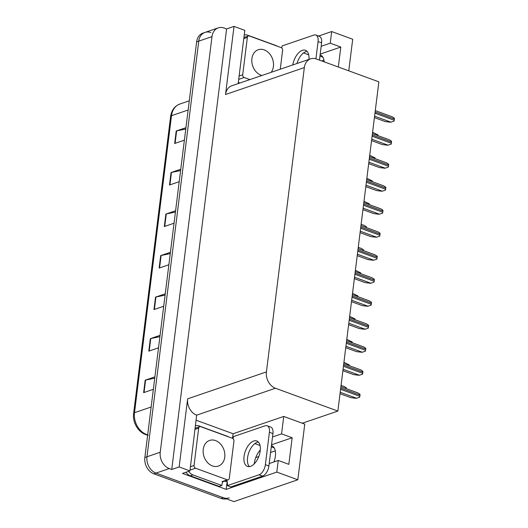 <?xml version="1.0" encoding="UTF-8"?>
<svg xmlns="http://www.w3.org/2000/svg" width="528" height="528" viewBox="0 0 528 528"><rect width="100%" height="100%" fill="white"/><g stroke="black" fill="none" stroke-linecap="round" stroke-linejoin="round"><path stroke-width="0.79" d="M254.232 463.888A14.216 7.597 110.1 0 1 254.291 463.307A14.216 7.597 110.1 0 1 260.304 449.988M273.946 461.934A14.216 7.597 -69.9 0 0 275.378 456.205A14.216 7.597 -69.9 0 0 271.775 445.751A14.216 7.597 -69.9 0 0 271.432 445.645M320.093 54.945A14.216 7.597 110.1 0 1 320.443 55.051A14.216 7.597 110.1 0 1 324.159 61.829M196.244 420.255L233.105 433.739L232.531 438.326M227.132 481.688L226.175 489.383L182.516 473.418L189.941 470.884L196.66 415.153A13.325 10.342 71.1 0 1 187.631 398.825L179.15 466.937L189.941 470.884M238.181 83.589L244.814 30.347L234.023 26.4L225.535 94.505A13.325 10.342 71.1 0 1 231.812 85.767L310.596 58.859A13.325 10.342 71.1 0 0 304.326 67.597L266.422 371.917A13.325 10.342 71.1 0 0 275.444 388.245L337.861 411.074L302.287 423.225L283.741 416.44L233.105 433.739M226.598 28.934L171.725 469.471L169.257 468.567A13.325 10.342 -108.9 0 1 160.235 452.239L211.999 36.623A13.325 10.342 -108.9 0 1 218.269 27.878A13.325 10.342 -108.9 0 1 224.129 28.03L226.598 28.934L234.023 26.4M348.764 70.825L352.697 39.244L331.676 31.555L318.536 36.049M269.201 463.558L278.256 460.462L276.804 472.091L297.825 479.78L233.937 501.6L156.004 473.095A13.325 10.342 -108.9 0 1 146.975 456.766L198.746 41.151A13.325 10.342 -108.9 0 1 205.016 32.406A13.325 10.342 -108.9 0 1 210.877 32.558M276.804 472.091L226.175 489.383M179.15 466.937L171.725 469.471M297.825 479.78L304.755 424.129L302.287 423.225M255.73 457.578L258.786 456.529M270.574 452.503L275.293 450.892M321.757 60.944L323.954 60.192M337.861 411.074L378.873 81.84L316.457 59.011A13.325 10.342 71.1 0 0 310.596 58.859M283.741 416.44L281.563 433.884L272.507 436.979M331.676 31.555L330.231 43.184L321.176 46.279M330.231 43.184L340.811 47.051L320.199 54.094M278.256 460.462L288.836 464.33L292.142 437.752L271.537 444.794M292.142 437.752L281.563 433.884M340.811 47.051L338.323 67.01M229.211 497.884A13.325 10.342 -108.9 0 1 223.357 497.732L156.004 473.095A13.325 10.342 -108.9 0 1 146.975 456.766L198.746 41.151A13.325 10.342 -108.9 0 1 205.016 32.406L218.269 27.878M154.737 378.187L145.589 380.081A3.551 1.188 -172.9 0 0 145.18 380.186L143.629 392.647L153.344 389.327M154.895 376.867L145.18 380.186M159.905 336.653L150.764 338.547A3.551 1.188 -172.9 0 0 150.355 338.659L148.804 351.12L158.519 347.8M160.07 335.339L150.355 338.659M165.079 295.126L155.938 297.02A3.551 1.188 -172.9 0 0 155.529 297.132L153.971 309.586L163.693 306.273M165.244 293.812L155.529 297.132M185.77 129.01L176.629 130.904A3.551 1.188 -172.9 0 0 176.213 131.017L174.662 143.477L184.384 140.158M185.935 127.697L176.213 131.017M180.596 170.544L171.455 172.438A3.551 1.188 -172.9 0 0 171.046 172.544L169.495 185.005L179.21 181.685M180.761 169.224L171.046 172.544M175.428 212.071L166.28 213.965A3.551 1.188 -172.9 0 0 165.871 214.071L164.32 226.532L174.035 223.212M175.586 210.758L165.871 214.071M170.254 253.598L161.113 255.493A3.551 1.188 -172.9 0 0 160.697 255.605L159.146 268.059L168.868 264.739M170.419 252.285L160.697 255.605M226.34 498.821A13.325 10.342 -108.9 0 1 221.232 498.452L153.886 473.821A13.325 10.342 -108.9 0 1 144.857 457.492L196.627 41.87A13.325 10.342 -108.9 0 1 202.897 33.132L205.016 32.406M341.068 385.361L344.289 386.536L346.348 387.889A2.224 1.188 110.1 0 1 346.368 388.674M359.601 397.254L356.222 398.303L359.601 397.254A2.224 1.188 110.1 0 0 359.832 396.33L359.99 395.083A2.224 1.188 110.1 0 0 359.971 394.251L357.911 392.898L340.903 386.674M340.025 393.697L350.836 397.65L356.222 398.303M343.933 362.353L349.213 364.881A2.224 1.188 110.1 0 1 349.232 365.666M346.797 339.346L352.077 341.873A2.224 1.188 110.1 0 1 352.103 342.665M349.661 316.338L354.948 318.872A2.224 1.188 110.1 0 1 354.968 319.658M362.465 374.246L359.086 375.296L362.465 374.246A2.224 1.188 110.1 0 0 362.696 373.322L362.855 372.082A2.224 1.188 110.1 0 0 362.842 371.243L360.776 369.89L343.768 363.667M342.89 370.689L353.707 374.642L359.086 375.296M365.33 351.239L361.951 352.295L365.33 351.239A2.224 1.188 110.1 0 0 365.561 350.315L365.719 349.074A2.224 1.188 110.1 0 0 365.706 348.236L363.647 346.883L346.632 340.666M345.761 347.681L356.572 351.635L361.951 352.295M368.194 328.231L364.815 329.287L368.194 328.231A2.224 1.188 110.1 0 0 368.432 327.314L368.584 326.066A2.224 1.188 110.1 0 0 368.57 325.228L366.511 323.882L349.496 317.658M348.625 324.674L359.436 328.627L364.815 329.287M371.059 305.224L367.686 306.28L371.059 305.224A2.224 1.188 110.1 0 0 371.296 304.306L371.448 303.059A2.224 1.188 110.1 0 0 371.435 302.221L369.376 300.874L352.361 294.65M351.49 301.666L362.3 305.62L367.686 306.28M308.953 59.42A13.55 7.24 -69.9 0 0 305.441 50.272A13.55 7.24 -69.9 0 0 292.816 64.931M296.954 63.518A13.55 7.24 110.1 0 1 307.045 51.355M281.701 47.942A8.884 4.745 110.1 0 0 282.097 45.923L313.804 35.092A8.884 4.745 110.1 0 1 315.823 35.053A8.884 4.745 110.1 0 1 318.074 41.587L315.922 58.832M315.823 35.053L319.348 36.346A8.884 4.745 110.1 0 1 321.598 42.874L319.453 60.106M239.593 83.107A8.884 6.897 -108.9 0 1 238.379 81.992M244.233 34.987A8.884 6.897 -108.9 0 1 247.711 35.218L276.626 45.791A8.884 6.897 -108.9 0 0 276.599 45.943M260.205 450.938A13.55 7.24 -69.9 0 0 256.773 440.972A13.55 7.24 -69.9 0 0 244.035 456.456A13.55 7.24 -69.9 0 0 247.467 466.422A13.55 7.24 -69.9 0 0 260.205 450.938M249.388 466.633A13.55 7.24 110.1 0 1 247.559 457.75A13.55 7.24 110.1 0 1 258.377 442.055M269.405 432.287L265.373 464.68A8.884 4.745 110.1 0 1 259.037 474.797L227.33 485.621L230.855 486.915L262.561 476.084A8.884 4.745 110.1 0 0 268.897 465.967L272.936 433.574L269.405 432.287A8.884 4.745 110.1 0 0 267.155 425.753L270.686 427.046A8.884 4.745 110.1 0 1 272.936 433.574M233.039 438.643A8.884 4.745 110.1 0 0 233.435 436.623L265.142 425.792A8.884 4.745 110.1 0 1 267.155 425.753M226.591 480.414A8.884 4.745 110.1 0 1 227.33 485.621M186.001 472.223A8.884 6.897 71.1 0 0 190.291 475.827L219.206 486.4L221.859 485.496A8.884 6.897 -108.9 0 1 222.948 481.655A2.224 1.723 71.1 0 1 221.971 481.628L227.271 479.82A2.224 1.723 71.1 0 0 228.248 479.846A2.224 1.723 71.1 0 0 229.297 478.388L233.95 441.012A2.224 1.723 71.1 0 0 232.445 438.293L200.713 426.683A2.224 1.723 71.1 0 0 199.736 426.657A2.224 1.723 71.1 0 0 198.686 428.116L194.033 465.491A2.224 1.723 71.1 0 0 195.538 468.211L227.271 479.82M190.291 475.827L192.944 474.923A8.884 6.897 -108.9 0 1 188.654 471.319M195.571 425.687A8.884 6.897 -108.9 0 1 199.049 425.918L227.964 436.491A8.884 6.897 -108.9 0 0 227.931 436.643M227.06 481.457A4.442 1.492 7.1 0 1 224.301 481.193M192.944 474.923L221.859 485.496M271.154 72.329A13.55 10.514 71.1 0 0 272.765 59.651A13.55 10.514 71.1 0 0 264.231 49.883A13.55 10.514 71.1 0 0 258.278 49.731A13.55 10.514 71.1 0 0 251.882 62.271A13.55 10.514 71.1 0 0 261.076 75.22A13.55 10.514 71.1 0 0 261.914 75.484M280.262 69.221L282.612 50.312A2.224 1.723 71.1 0 0 281.107 47.593L249.374 35.983A2.224 1.723 71.1 0 0 248.398 35.957A2.224 1.723 71.1 0 0 247.355 37.415L242.695 74.791A2.224 1.723 71.1 0 0 244.2 77.51L249.889 79.589M212.414 465.92A13.55 10.514 71.1 0 0 218.368 466.072A13.55 10.514 71.1 0 0 224.763 453.532A13.55 10.514 71.1 0 0 215.569 440.583A13.55 10.514 71.1 0 0 209.609 440.431A13.55 10.514 71.1 0 0 203.221 452.971A13.55 10.514 71.1 0 0 212.414 465.92M352.526 293.33L357.812 295.865A2.224 1.188 110.1 0 1 357.832 296.65M355.397 270.323L360.677 272.857A2.224 1.188 110.1 0 1 360.697 273.643M358.261 247.322L361.482 248.497L363.541 249.85A2.224 1.188 110.1 0 1 363.561 250.635M373.93 282.216L370.55 283.272L373.93 282.216A2.224 1.188 110.1 0 0 374.161 281.299L374.319 280.051A2.224 1.188 110.1 0 0 374.299 279.22L372.24 277.867L355.232 271.643M354.354 278.659L365.165 282.619L370.55 283.272M376.794 259.208L373.415 260.264L376.794 259.208A2.224 1.188 110.1 0 0 377.025 258.291L377.183 257.044A2.224 1.188 110.1 0 0 377.17 256.212L375.104 254.859L358.096 248.635M357.218 255.658L368.029 259.611L373.415 260.264M379.658 236.201L376.279 237.257L379.658 236.201A2.224 1.188 110.1 0 0 379.889 235.283L380.048 234.036A2.224 1.188 110.1 0 0 380.035 233.204L377.969 231.851L360.961 225.628M360.089 232.65L370.9 236.603L376.279 237.257M361.126 224.314L364.346 225.489L366.406 226.842A2.224 1.188 110.1 0 1 366.425 227.627M363.99 201.307L369.277 203.834A2.224 1.188 110.1 0 1 369.296 204.62M366.854 178.299L372.141 180.827A2.224 1.188 110.1 0 1 372.161 181.612M369.719 155.291L375.005 157.819A2.224 1.188 110.1 0 1 375.025 158.611M372.59 132.284L377.87 134.818A2.224 1.188 110.1 0 1 377.89 135.604M382.523 213.2L379.144 214.249L382.523 213.2A2.224 1.188 110.1 0 0 382.76 212.276L382.912 211.028A2.224 1.188 110.1 0 0 382.899 210.197L380.84 208.844L363.825 202.62M362.954 209.642L373.765 213.596L379.144 214.249M385.387 190.192L382.015 191.242L385.387 190.192A2.224 1.188 110.1 0 0 385.625 189.268L385.777 188.027A2.224 1.188 110.1 0 0 385.763 187.189L383.704 185.836L366.689 179.612M365.818 186.635L376.629 190.588L382.015 191.242M388.258 167.185L384.879 168.241L388.258 167.185A2.224 1.188 110.1 0 0 388.489 166.261L388.648 165.02A2.224 1.188 110.1 0 0 388.628 164.182L386.569 162.829L369.56 156.611M368.683 163.627L379.493 167.581L384.879 168.241M391.123 144.177L387.743 145.233L391.123 144.177A2.224 1.188 110.1 0 0 391.354 143.26L391.512 142.012A2.224 1.188 110.1 0 0 391.492 141.174L389.433 139.828L372.425 133.604M371.547 140.62L382.358 144.573L387.743 145.233M393.987 121.169L390.608 122.225L393.987 121.169A2.224 1.188 110.1 0 0 394.218 120.252L394.376 119.005A2.224 1.188 110.1 0 0 394.363 118.166L392.297 116.82L375.289 110.596M374.418 117.612L385.229 121.565L390.608 122.225M319.948 56.113L322.872 57.182M211.999 36.623L196.627 41.87M160.235 452.239L144.857 457.492M169.257 468.567L153.886 473.821M266.422 371.917L187.631 398.825M304.326 67.597L225.535 94.505M275.444 388.245L196.66 415.153M308.708 54.813L303.534 52.919M271.286 446.813L274.204 447.883M260.047 445.513L254.872 443.619M148.243 435.191C139.405 434.108 132.178 423.119 133.624 413.444A4.442 1.492 7.1 0 1 134.508 412.698A17.767 13.787 71.1 0 0 147.682 434.834M188.14 110.009L171.501 115.691A4.442 1.492 -172.9 0 0 170.617 116.431C171.56 110.194 174.643 106.062 179.863 104.036A17.767 13.787 71.1 0 0 171.501 115.691L134.508 412.698L151.14 407.015M221.232 498.452L223.357 497.732M159.562 267.92L161.113 255.493M164.736 226.393L166.28 213.965M169.904 184.859L171.455 172.438M175.078 143.332L176.629 130.904M154.387 309.448L155.938 297.02M149.219 350.975L150.764 338.547M144.045 392.502L145.589 380.081M340.204 392.258L356.486 398.218M340.573 389.288L359.832 396.33M340.732 388.04L359.99 395.083M343.075 369.257L359.35 375.21M343.444 366.28L362.696 373.322M343.596 365.033L362.855 372.082M345.939 346.249L362.215 352.202M346.309 343.273L365.561 350.315M346.46 342.025L365.719 349.074M348.803 323.242L365.086 329.195M349.173 320.265L368.432 327.314M349.331 319.024L368.584 326.066M351.668 300.234L367.95 306.187M352.037 297.257L371.296 304.306M352.196 296.017L371.448 303.059M321.598 42.874L318.074 41.587M265.373 464.68L268.897 465.967M259.037 474.797L262.561 476.084M247.355 37.415L243.778 38.636M242.695 74.791L239.125 76.012M244.2 77.51L238.9 79.319M198.686 428.116L195.116 429.337M194.033 465.491L190.463 466.712M195.538 468.211L190.232 470.019M354.532 277.226L370.814 283.18M354.902 274.256L374.161 281.299M355.06 273.009L374.319 280.051M357.397 254.219L373.679 260.172M357.773 251.249L377.025 258.291M357.925 250.001L377.183 257.044M360.268 231.211L376.543 237.171M360.637 228.241L379.889 235.283M360.789 226.994L380.048 234.036M363.132 208.204L379.408 214.163M363.502 205.234L382.76 212.276M363.653 203.986L382.912 211.028M365.996 185.203L382.279 191.156M366.366 182.226L385.625 189.268M366.524 180.979L385.777 188.027M368.861 162.195L385.143 168.148M369.23 159.218L388.489 166.261M369.389 157.971L388.648 165.02M371.725 139.187L388.007 145.141M372.101 136.211L391.354 143.26M372.253 134.97L391.512 142.012M374.596 116.18L390.872 122.133M374.966 113.203L394.218 120.252M375.118 111.962L394.376 119.005M133.624 413.444L170.617 116.431M179.863 104.036L189.281 100.815M248.398 35.957L243.923 37.488M199.736 426.657L195.261 428.188M228.248 479.846L222.948 481.655"/></g></svg>
